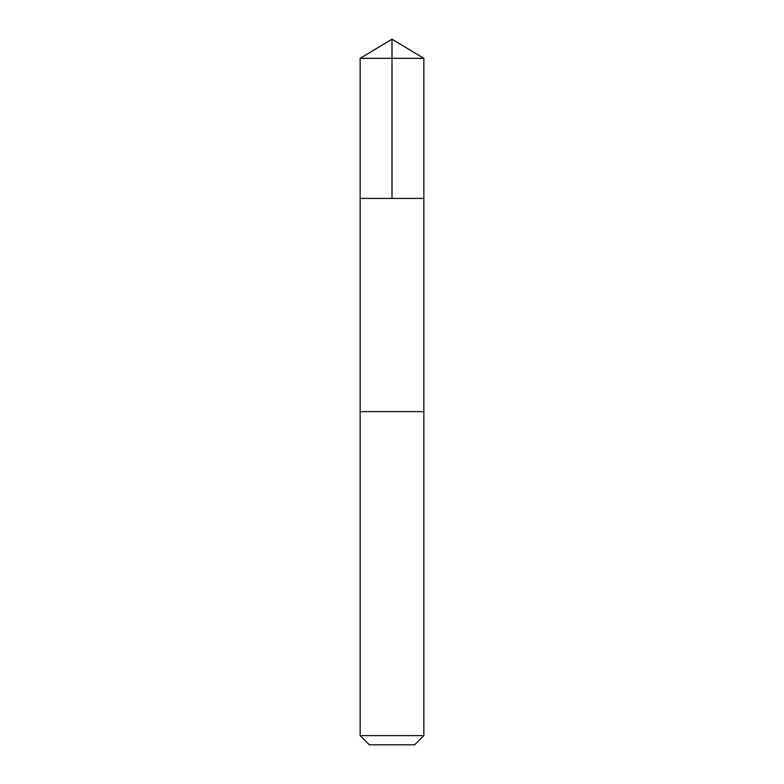 <?xml version="1.0" encoding="UTF-8"?>
<svg xmlns="http://www.w3.org/2000/svg" width="784" height="784" viewBox="0 0 784 784"><rect width="100%" height="100%" fill="white"/><g stroke="black" fill="none" stroke-linecap="round" stroke-linejoin="round"><path stroke-width="1.18" d="M360.16 198.43L423.84 198.43L423.85 58.339L360.15 58.339L360.16 198.43L423.84 198.43L423.84 411.61L360.16 411.61L360.16 198.43M379.711 411.61L360.15 411.61L360.15 735.608L423.85 735.608L423.85 411.61L379.711 411.61M423.85 735.608L414.658 744.8L369.342 744.8L360.15 735.608M392 198.43L392 39.2L360.15 58.339M392 39.2L423.85 58.339"/></g></svg>
